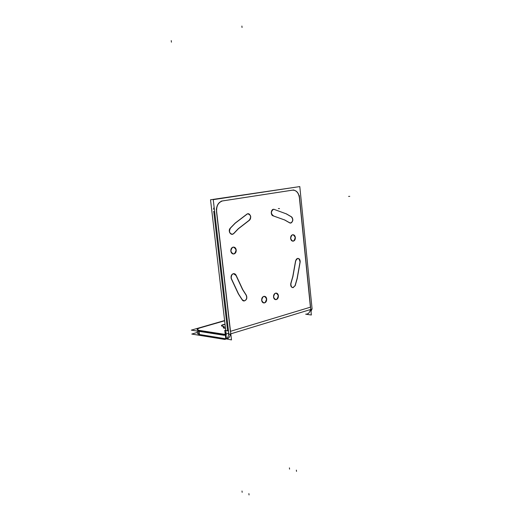 <?xml version="1.0" encoding="UTF-8"?>
<svg xmlns="http://www.w3.org/2000/svg" width="521" height="521" viewBox="0 0 521 521"><rect width="100%" height="100%" fill="white"/><g stroke="black" fill="none" stroke-linecap="round" stroke-linejoin="round"><path stroke-width="0.78" d="M305.658 314.163C308.171 314.254 309.741 312.73 310.373 309.578C309.891 312.222 308.653 313.746 306.654 314.143M226.479 338.832L225.899 338.787C228.361 338.982 229.859 337.38 230.386 333.968C229.982 336.827 228.817 338.442 226.869 338.806M299.425 198.032L310.418 307.182L230.503 331.317L310.418 307.182L299.425 198.032M299.393 197.765C298.592 192.874 296.397 190.321 292.809 190.113C296.397 190.321 298.592 192.874 299.393 197.765M227.638 330.946L213.747 211.487L227.638 330.946L228.504 331.076M213.714 209.038L214.092 206.961L213.714 209.038M266.544 298.956C266.576 301.223 265.756 302.558 264.075 302.955C262.753 302.909 261.946 302.03 261.653 300.304C261.62 298.045 262.434 296.709 264.101 296.306C265.436 296.338 266.251 297.224 266.544 298.956C265.378 303.593 263.75 304.043 261.653 300.304C262.831 295.661 264.466 295.212 266.544 298.956M222.233 200.982C218.768 202.076 216.827 204.929 216.404 209.527C216.827 204.929 218.768 202.076 222.233 200.982M273.108 215.87C270.62 213.538 270.673 211.37 273.258 209.364L274.02 209.37C271.07 208.517 270.152 215.056 273.108 215.87M273.297 215.922L284.609 219.966L289.429 222.727L284.609 219.966L273.297 215.922M291.369 216.84C293.31 219.367 293.089 221.418 290.711 223.001L289.585 222.819C292.255 224.388 294.033 218.397 291.369 216.84M273.512 297.022C273.799 298.728 274.587 299.601 275.876 299.647C277.504 299.249 278.299 297.94 278.266 295.707C277.986 293.994 277.192 293.121 275.889 293.089C274.267 293.486 273.479 294.801 273.512 297.022C275.544 300.715 277.133 300.278 278.266 295.707C276.247 292.007 274.665 292.45 273.512 297.022M247.013 214.053L235.186 223.073L230.204 228.211L235.186 223.073L247.013 214.053M230.08 228.367C228.699 231.708 229.448 233.682 232.327 234.287L233.721 233.46C231.317 236.443 227.612 231.291 230.08 228.367M249.201 220.279C251.435 217.029 250.927 214.867 247.677 213.792L247.312 213.903C250.23 212.522 252.06 218.735 249.201 220.279M236.078 249.989C236.143 252.171 235.355 253.506 233.701 253.981C232.145 254.027 231.187 253.063 230.816 251.102C230.744 248.921 231.532 247.592 233.167 247.104C234.737 247.052 235.707 248.009 236.078 249.989C234.828 254.743 233.076 255.114 230.816 251.102C232.079 246.335 233.831 245.964 236.078 249.989M295.563 260.878L297.634 258.383C299.262 258.488 300.057 259.686 300.031 261.965C299.106 257.739 297.615 257.374 295.563 260.878M295.518 261.19L292.789 276.514L290.855 283.248L292.789 276.514L295.518 261.19M295.055 285.638L292.984 287.657C291.167 287.39 290.444 285.983 290.796 283.444C291.115 287.95 292.535 288.68 295.055 285.638M290.62 238.429C290.939 240.279 291.786 241.19 293.147 241.158C294.567 240.722 295.257 239.491 295.205 237.459C294.886 235.603 294.039 234.697 292.665 234.73C291.252 235.173 290.568 236.404 290.62 238.429C292.581 242.213 294.105 241.887 295.205 237.459C293.264 233.675 291.734 234.001 290.62 238.429M236.046 275.505L233.506 273.649C231.552 274.261 230.764 275.83 231.135 278.357C231.552 273.551 233.187 272.6 236.046 275.505M231.233 278.676L238.318 293.818L242.219 299.914L238.318 293.818L231.233 278.676M242.337 300.076L244.16 300.93C246.615 299.946 247.267 298.019 246.12 295.147C248.315 298.038 244.531 303.007 242.337 300.076M227.228 333.674L225.417 334.671L227.228 333.674M199.061 331.343L199.445 334.508L225.717 338.761L199.445 334.508L199.061 331.343L199.471 334.723M198.937 334.41L197.628 333.596M197.146 329.663L198.455 330.457C196.241 329.786 196.931 328.881 200.52 327.748C198.423 328.36 197.303 328.972 197.153 329.572M224.629 320.793L200.735 327.683L224.629 320.793M223.301 327.65L224.01 327.142C222.727 327.82 223.222 328.197 225.502 328.276L223.288 327.748M221.738 326.042L223.939 326.771L221.738 326.042M221.464 325.775L221.659 326.009C221.145 325.462 222.278 324.948 225.059 324.472C223.021 324.791 221.822 325.195 221.477 325.671M228.569 331.623L228.563 331.623C228.947 336.084 227.794 338.663 225.118 339.347L223.971 339.295L225.749 338.748M311.825 309.135L311.011 311.578M306.224 314.28L311.356 314.997L310.549 306.993M299.321 195.525L310.783 309.344M299.568 198.032C298.728 192.633 296.345 190.015 292.405 190.178M297.035 186.993L210.517 199.771L226.173 334M261.783 300.103C262.011 301.952 262.825 302.903 264.219 302.968C265.977 302.525 266.791 301.118 266.661 298.754M266.713 299.184C266.478 297.328 265.658 296.371 264.251 296.319C262.506 296.775 261.698 298.181 261.829 300.539M312.105 309.051L299.796 186.577L213.239 199.647L228.895 334.417L312.105 309.051M286.57 213.949L273.916 209.312M274.326 209.409L273.408 209.357C270.718 211.65 270.79 213.851 273.61 215.948M284.974 220.077L273.212 215.863M289.722 222.819L284.609 219.895M289.442 222.63L290.861 223.001C293.29 221.308 293.466 219.224 291.376 216.749M291.662 216.931L286.192 213.753M278.39 295.511C278.514 297.836 277.726 299.217 276.026 299.66C274.658 299.595 273.87 298.65 273.642 296.827M273.688 297.25C273.558 294.932 274.346 293.551 276.032 293.095C277.413 293.154 278.207 294.098 278.435 295.935M235.108 223.281L247.41 213.903M230.217 228.367L235.472 222.936M234.001 233.304L232.47 234.287C229.422 233.499 228.758 231.428 230.49 228.068M233.74 233.61L238.592 228.55M238.24 228.882L249.579 220.142M247.013 214.151L247.827 213.786C251.155 214.978 251.61 217.172 249.194 220.363M230.94 250.875C231.239 252.972 232.21 254.014 233.851 253.988C235.577 253.46 236.358 252.053 236.195 249.767M236.247 250.217C235.948 248.107 234.971 247.071 233.317 247.104C231.598 247.644 230.829 249.051 230.992 251.33M300.155 262.18C300.272 259.79 299.484 258.527 297.784 258.39C296.56 258.676 295.85 259.686 295.648 261.405M292.861 276.82L295.7 260.884M290.946 283.457L292.984 276.319M291.076 283.059C290.484 285.762 291.174 287.299 293.134 287.67L295.264 285.449M295.14 285.847L297.315 278.214M297.185 278.735L300.22 261.64M295.329 237.25C295.466 239.38 294.788 240.682 293.297 241.158C291.858 241.171 291.011 240.194 290.757 238.221M290.796 238.644C290.659 236.527 291.33 235.218 292.815 234.737C294.261 234.717 295.114 235.694 295.368 237.674M231.461 278.891C230.757 276.182 231.487 274.437 233.649 273.655C234.88 273.603 235.752 274.293 236.26 275.72M238.631 294.111L231.265 278.364M242.48 300.089L238.364 293.655M246.146 295.003C247.455 297.888 246.843 299.875 244.31 300.943L242.252 299.764M246.381 295.322L242.584 289.331M242.838 289.767L236.085 275.218M228.686 333.407L227.762 333.264M230.783 333.727L216.332 208.954M214.326 209.019L213.317 209.051M223.027 200.865L222.376 200.976C218.208 202.487 216.3 206.062 216.658 211.702M221.282 201.126L293.883 189.95M228.478 330.855L224.766 330.301L225.261 334.534M225.3 334.853L225.782 338.982M230.484 331.154L231.493 339.907L226.453 338.937M198.553 331.265L198.963 334.638M198.429 330.262L225.326 334.436M225.945 334.534L226.446 338.852M200.709 327.475C198.358 328.145 197.159 328.803 197.12 329.448L199.113 330.366M197.479 332.398L191.793 334.059L224.811 339.438M224.603 320.545L191.311 330.132L224.33 335.309M224.61 320.591L199.055 327.95M225.131 334.684L224.128 335.211C225.495 334.853 226.068 333.538 225.847 331.252M224.115 326.882L223.262 327.54L225.476 328.061M223.919 326.569L224.245 326.719L223.854 326.986M224.154 326.615L221.633 325.801M221.816 325.872L221.438 325.56C221.594 325.058 222.799 324.622 225.033 324.264M274.202 209.416L286.192 213.831L291.239 216.756M249.058 220.363L238.305 228.68L233.857 233.304M300.011 262.174L297.113 278.409L295.12 285.436M236.117 275.713L242.539 289.494L246.01 294.99M230.36 331.356L216.469 211.409M222.649 200.898L292.45 190.152M214.613 211.461L213.597 211.493M225.899 338.787L225.45 334.964M225.176 334.632L198.963 330.555M349.76 196.371L348.601 196.417M279.51 208.556L278.351 208.589M171.24 40.612L171.429 42.181M241.894 26.05L242.05 27.502M296.508 471.394L296.371 470.111M289.559 469.134L289.422 467.865M249.038 494.95L248.882 493.602M242.161 492.332L242.005 490.997M308.106 313.694L307.709 313.818M197.322 331.069L197.654 333.805"/></g></svg>
